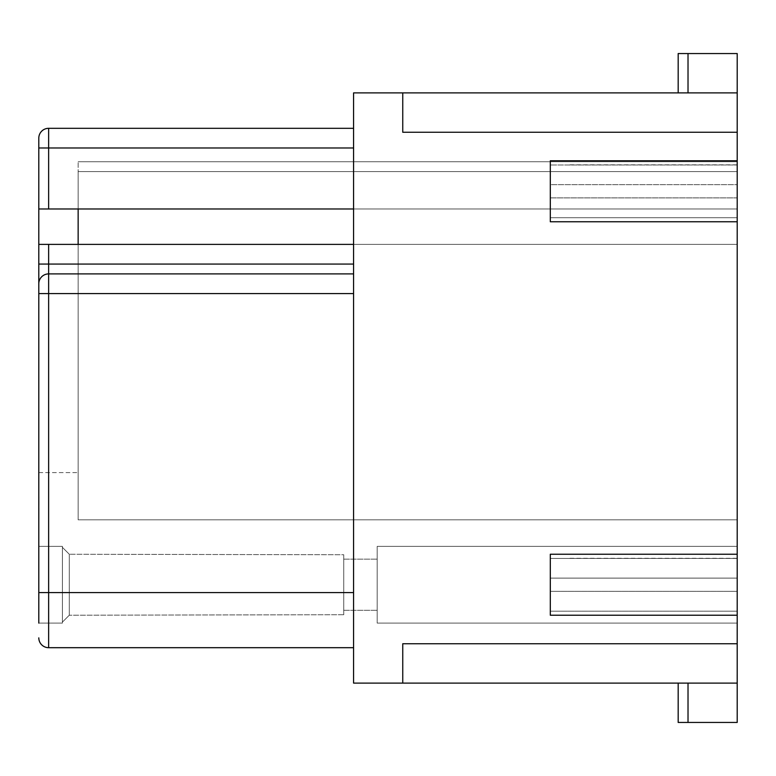 <?xml version="1.0" encoding="UTF-8"?>
<svg xmlns="http://www.w3.org/2000/svg" width="776" height="776" viewBox="0 0 776 776"><rect width="100%" height="100%" fill="white"/><g stroke="black" fill="none" stroke-linecap="round" stroke-linejoin="round"><path stroke-width="0.58" stroke-dasharray="3.88 2.91" d="M38.8 138.147A9.836 9.836 0 0 1 48.636 128.312A9.836 9.836 0 0 0 38.8 138.147L38.8 147.983L48.636 147.983L48.636 128.312L353.575 128.312L353.575 244.382L737.2 244.382L78.143 244.382L78.143 519.813L737.2 519.813L78.143 519.813L78.143 244.382L78.143 472.594L78.143 244.382L38.8 244.382L38.8 264.063L48.636 264.063L48.636 244.382L353.575 244.382L353.575 208.977L48.636 208.977L48.636 147.983L353.575 147.983L353.575 208.977L737.2 208.977L737.2 171.593L78.143 171.593L78.143 161.757L78.143 244.382L737.2 244.382L353.575 244.382L353.575 293.57L48.636 293.57L48.636 647.688L353.575 647.688L353.575 592.602L353.575 647.688M353.575 208.977L737.2 208.977L737.2 244.382L737.2 208.977L78.143 208.977L737.2 208.977L78.143 208.977L737.2 208.977L737.2 171.593L78.143 171.593L737.2 171.593L737.2 208.977L737.2 161.757L78.143 161.757L737.2 161.757L737.2 171.593L737.2 161.757L737.2 171.593L78.143 171.593L78.143 208.977L38.8 208.977L38.8 147.983M48.636 244.382L38.8 244.382L38.8 472.594L38.8 244.382L78.143 244.382L38.8 244.382L38.8 208.977L78.143 208.977M38.8 623.099L62.41 623.099L38.8 623.099L62.41 623.099L62.41 546.372L62.41 623.099L62.41 546.372L62.41 623.099L62.41 546.372L62.41 623.099L62.41 546.372L62.41 623.099L38.8 623.099L38.8 546.372L62.41 546.372L38.8 546.372L38.8 623.099L38.8 293.57L48.636 293.57L48.636 273.899L353.575 273.899L353.575 592.602L353.575 293.57M353.575 147.983L353.575 128.312M353.575 244.382L353.575 273.899L48.636 273.899A9.836 9.836 0 0 0 38.8 283.735A9.836 9.836 0 0 1 48.636 273.899A9.836 9.836 0 0 0 38.8 283.735A9.836 9.836 0 0 1 48.636 273.899L353.575 273.899M737.2 92.897L737.2 132.25L402.754 132.25L737.2 132.25L402.754 132.25L737.2 132.25L737.2 53.554L688.021 53.554L688.021 92.897L737.2 92.897L737.2 184.659L550.3 184.659L550.3 164.987L737.2 164.987L550.3 164.987L550.3 184.659L737.2 184.659L737.2 197.88L550.3 197.88L550.3 217.716L737.2 217.716L737.2 578.12L550.3 578.12L550.3 558.448L737.2 558.448L550.3 558.448L550.3 578.12L737.2 578.12L737.2 643.75L402.754 643.75L402.754 683.103L737.2 683.103L353.575 683.103L353.575 92.897L402.754 92.897L402.754 132.25L402.754 92.897L402.754 132.25L402.754 92.897L737.2 92.897L678.175 92.897L678.175 53.554L678.175 92.897L678.175 53.554L737.2 53.554L678.175 53.554L688.021 53.554L688.021 92.897L678.175 92.897L737.2 92.897L402.754 92.897L678.175 92.897M737.2 683.103L737.2 643.75L402.754 643.75L737.2 643.75L737.2 722.446L688.021 722.446L737.2 722.446L737.2 683.103L678.175 683.103L678.175 722.446L678.175 683.103L737.2 683.103L737.2 643.75L402.754 643.75L402.754 683.103L402.754 643.75L402.754 683.103L737.2 683.103L737.2 722.446L678.175 722.446L678.175 683.103M737.2 546.372L377.185 546.372L377.185 623.099L377.185 546.372L377.185 623.099L377.185 546.372L377.185 623.099L377.185 546.372L377.185 623.099L377.185 546.372L737.2 546.372L377.185 546.372L737.2 546.372L737.2 623.099L377.185 623.099L737.2 623.099L737.2 546.372L737.2 623.099L737.2 546.372L737.2 623.099L377.185 623.099L737.2 623.099L737.2 546.372M737.2 160.778L550.3 160.778L550.3 221.761L737.2 221.761M550.3 197.88L550.3 217.716L737.2 217.716L737.2 197.88L550.3 197.88M38.8 501.519L38.897 519.813L38.8 501.519M38.8 510.666L38.897 499.152L38.897 510.666M38.8 514.207L38.897 496.204L38.8 514.207M38.8 502.993L38.8 513.023L38.897 502.993M38.8 500.627L38.8 501.81L38.8 500.627M38.8 517.447L38.8 515.681L38.8 517.447M38.8 519.513L38.897 518.63L38.8 519.513M38.8 515.972L38.8 515.089L38.897 515.972M737.2 611.178L550.3 611.178L550.3 591.341L737.2 591.341L550.3 591.341L550.3 611.178L737.2 611.178M569.982 558.283L737.2 558.283M69.297 615.213L62.41 622.11L62.41 547.352L62.41 622.11L62.41 547.352L62.41 622.11L62.41 547.352L62.41 622.11L62.41 547.352L62.41 622.11L69.297 615.213L62.41 622.11L69.297 615.213L69.297 554.248L62.41 547.352L69.297 554.248L69.297 615.213L69.297 554.248L69.297 615.213L69.297 554.248L62.41 547.352L69.297 554.248L69.297 615.213L69.297 554.248L69.297 615.213L343.739 614.718L343.739 554.753L343.739 614.718L343.739 554.753L343.739 614.718L343.739 554.753L343.739 614.718L69.297 615.213L343.739 614.718L343.739 554.753L69.297 554.248L343.739 554.753L69.297 554.248L343.739 554.753L343.739 614.718L69.297 615.213M688.021 722.446L678.175 722.446L688.021 722.446L688.021 683.103M377.185 584.735L377.185 559.157L377.185 584.735M343.739 584.735L343.739 559.157L343.739 584.735M737.2 554.239L550.3 554.239L550.3 615.222L737.2 615.222M402.754 683.103L402.754 643.75L737.2 643.75M539.718 92.897L508.988 92.897L539.718 93.004M478.258 92.897L508.988 92.897L478.258 93.004M737.2 161.757L78.143 161.757L737.2 161.757M737.2 132.25L402.754 132.25L402.754 92.897M48.636 208.977L38.8 208.977M38.8 472.594L78.143 472.594L38.8 472.594M78.143 244.382L38.8 244.382M737.2 519.813L737.2 244.382L737.2 519.813M737.2 712.611L737.103 673.258L737.2 712.611M737.2 634.506L737.103 652.8L737.2 634.506M737.2 638.929L737.103 651.617L737.103 638.929M737.2 647.194L737.103 629.19L737.2 647.194M737.2 649.551L737.103 648.959L737.2 649.551M737.2 650.433L737.103 648.668L737.2 650.433M737.2 652.5L737.103 651.617L737.2 652.5M737.2 644.536L737.2 637.154L737.2 644.536M737.2 635.68L737.2 633.614L737.2 635.68M737.2 632.139L737.103 630.665L737.2 632.139M737.2 629.782L737.103 630.665L737.2 629.782M737.2 635.981L737.2 634.797L737.103 635.981M737.2 633.614L737.2 634.797L737.2 633.614M38.8 546.372L62.41 546.372L38.8 546.372M38.8 504.468L38.897 514.498L38.8 504.468M737.2 647.485L737.2 637.455L737.103 647.485M737.2 648.076L737.103 648.959L737.2 648.076M480.625 92.897L537.351 93.004L480.625 93.004M537.351 92.897L508.988 92.897L537.351 93.004M496.233 92.897L521.744 92.897C524.392 92.897 524.392 92.897 521.744 92.897C524.392 92.897 524.392 92.897 521.744 92.897L496.233 92.897M513.906 92.897L491.509 93.004L513.906 93.004M500.957 92.897L526.477 92.897L500.957 92.897C498.318 92.897 498.318 92.897 500.957 92.897C498.318 92.897 498.318 92.897 500.957 92.897L517.02 92.897L500.957 92.897C498.318 92.897 498.318 92.897 500.957 92.897C498.318 92.897 498.318 92.897 500.957 92.897L500.957 93.004C498.318 93.004 498.318 93.004 500.957 93.004C498.318 93.004 498.318 93.004 500.957 93.004L517.02 93.004C519.668 93.004 519.668 93.004 517.02 93.004C519.668 93.004 519.668 93.004 517.02 93.004L500.957 93.004C498.318 93.004 498.318 93.004 500.957 93.004C498.318 93.004 498.318 93.004 500.957 93.004L500.957 92.897M527.816 92.897L520.163 93.004L527.816 92.897M491.509 92.897C488.861 92.897 488.861 92.897 491.509 92.897C488.861 92.897 488.861 92.897 491.509 92.897L491.509 93.004C488.861 93.004 488.861 93.004 491.509 93.004C488.861 93.004 488.861 93.004 491.509 93.004L491.509 92.897M517.02 92.897C519.668 92.897 519.668 92.897 517.02 92.897C519.668 92.897 519.668 92.897 517.02 92.897L517.02 92.897M521.744 93.004C524.392 93.004 524.392 93.004 521.744 93.004C524.392 93.004 524.392 93.004 521.744 93.004L521.744 92.897M38.8 592.602L353.575 592.602M48.636 273.899A9.836 9.836 0 0 0 38.8 283.735A9.836 9.836 0 0 1 48.636 273.899L48.636 264.063L353.575 264.063M569.982 164.822L737.2 164.822M688.021 92.897L688.021 53.554M343.739 559.157L377.185 559.157L343.739 559.157M343.739 610.305L377.185 610.305L343.739 610.305"/><path stroke-width="1.16" d="M353.575 244.382L48.636 244.382L48.636 647.688L353.575 647.688M353.575 128.312L48.636 128.312A9.836 9.836 0 0 0 38.8 138.147L38.8 623.099M78.143 244.382L78.143 208.977M48.636 244.382L38.8 244.382M688.021 683.103L688.021 722.446L737.2 722.446L737.2 683.103L353.575 683.103L353.575 92.897L402.754 92.897L402.754 132.25L737.2 132.25L737.2 160.778L550.3 160.778L550.3 221.761L737.2 221.761L737.2 160.778M678.175 683.103L678.175 722.446L688.021 722.446M402.754 92.897L737.2 92.897L737.2 53.554L678.175 53.554L678.175 92.897M353.575 264.063L38.8 264.063L38.8 293.57L353.575 293.57M737.2 615.222L737.2 554.239L550.3 554.239L550.3 615.222L737.2 615.222L737.2 643.75L402.754 643.75L402.754 683.103M48.636 273.899A9.836 9.836 0 0 0 38.8 283.735A9.836 9.836 0 0 1 48.636 273.899L353.575 273.899M38.8 147.983L48.636 147.983L48.636 208.977L38.8 208.977M48.636 208.977L353.575 208.977M48.636 647.688A9.836 9.836 0 0 1 38.8 637.853A9.836 9.836 0 0 0 48.636 647.688A9.836 9.836 0 0 1 38.8 637.853M737.2 554.239L737.2 221.761M737.2 643.75L737.2 683.103M737.2 92.897L737.2 132.25M688.021 53.554L688.021 92.897M353.575 147.983L48.636 147.983L48.636 128.312M38.8 592.602L353.575 592.602"/></g></svg>

